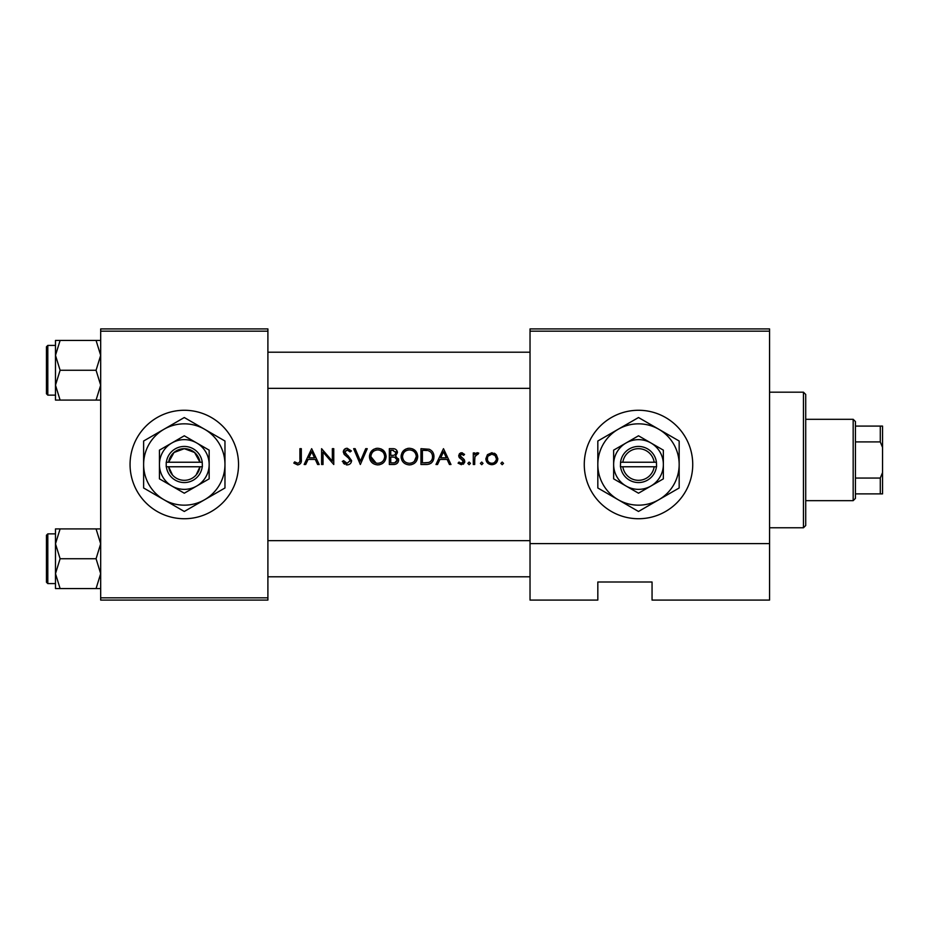 <?xml version="1.0" encoding="UTF-8"?>
<svg xmlns="http://www.w3.org/2000/svg" width="929" height="929" viewBox="0 0 929 929"><rect width="100%" height="100%" fill="white"/><g stroke="black" fill="none" stroke-linecap="round" stroke-linejoin="round"><path stroke-width="1.39" d="M184.29 410.27A54.23 54.23 0 0 0 130.06 464.5A54.23 54.23 0 0 0 184.29 518.73A54.23 54.23 0 0 0 238.532 464.5A54.23 54.23 0 0 0 184.29 410.27M638.502 410.27A54.23 54.23 0 0 0 584.271 464.5A54.23 54.23 0 0 0 638.502 518.73A54.23 54.23 0 0 0 692.732 464.5A54.23 54.23 0 0 0 638.502 410.27M172.492 475.033L168.637 466.764L172.271 474.777M202.232 462.236L199.944 462.236A15.816 15.816 0 0 0 168.637 462.236L174.002 452.493L184.29 448.684L194.591 452.493L199.944 462.236L166.221 462.236L166.221 466.764L202.371 466.764L202.232 462.236A18.081 18.081 0 0 0 166.361 462.236M333.766 464.5L333.766 448.684L332.35 448.684L332.35 461.132L321.597 448.684L321.597 464.5L323.025 464.5L323.025 452.075L333.766 464.5M351.615 460.621L344.717 451.9L347.04 449.903L350.128 451.924L351.417 450.948L347.202 448.277C344.845 448.428 343.544 449.659 343.3 451.97L344.183 454.374L349.629 459.054L350.198 460.598L347.098 463.281L343.625 460.645L342.29 461.446L347.098 464.906C349.78 464.709 351.29 463.281 351.615 460.621L347.887 455.524M365.712 448.684L360.44 461.144L355.168 448.684L353.647 448.684L360.336 464.5L367.234 448.684L365.712 448.684M417.725 456.58C417.272 451.459 414.473 448.695 409.306 448.277C404.266 448.777 401.537 451.575 401.096 456.662C401.572 461.713 404.359 464.465 409.434 464.906C414.508 464.442 417.272 461.667 417.725 456.58M420.976 448.684L420.976 464.5L425.877 464.5C430.951 464.465 433.646 461.887 433.948 456.789C433.994 453.236 432.403 450.716 429.186 449.253L420.976 448.684M450.983 464.5L443.481 448.684L435.98 464.5L437.524 464.5L439.928 459.425L447.104 459.425L449.439 464.5L450.983 464.5M474.707 460.61L474.963 456.65L478.772 453.131L477.529 452.737L474.707 454.641L474.707 452.946L473.291 452.946L473.291 464.5L474.707 464.5L474.707 460.61M481.71 462.061L480.386 463.385L481.71 464.697L483.022 463.385L481.71 462.061L483.022 463.385L481.71 464.697L480.386 463.385L481.71 462.061M502.194 462.061L500.87 463.385L502.194 464.697L503.506 463.385L502.194 462.061L503.506 463.385L502.194 464.697L500.87 463.385L502.194 462.061L500.87 463.385M497.828 458.752L496.249 454.641L491.859 452.737L487.446 454.653L485.867 458.752C486.204 462.41 488.189 464.395 491.859 464.697C495.494 464.395 497.491 462.421 497.828 458.752M469.133 462.061L467.821 463.385L469.133 464.697L470.457 463.385L469.133 462.061L470.457 463.385L469.133 464.697L467.821 463.385L469.133 462.061M463.316 461.794L462.967 460.319L461.214 459.123L463.35 461.423L461.318 463.281L459.019 462.061L458.078 463.141L461.388 464.697L464.779 461.365L464.233 459.576L460.11 455.709L461.608 454.153L463.606 455.373L464.57 454.386L461.608 452.737L458.694 455.767L459.216 457.556L461.214 459.123L460.134 458.45M395.615 455.965L397.449 452.597C397.043 449.822 395.371 448.51 392.421 448.684L389.332 448.684L389.332 464.5L393.617 464.5C396.602 464.442 398.286 462.944 398.669 460.006L395.615 455.965M386.092 456.58C385.64 451.459 382.829 448.695 377.673 448.277C372.634 448.777 369.893 451.575 369.463 456.662C369.939 461.713 372.715 464.465 377.801 464.906C382.876 464.442 385.64 461.667 386.092 456.58M319.17 464.5L311.668 448.684L304.166 464.5L305.711 464.5L308.114 459.425L315.291 459.425L317.625 464.5L319.17 464.5M299.904 459.205C300.276 461.341 299.544 462.7 297.71 463.281L294.656 461.864L293.819 463.083L297.628 464.906C300.52 464.384 301.751 462.537 301.321 459.367L301.321 448.684L299.904 448.684L299.904 459.205C300.276 461.341 299.544 462.7 297.71 463.281L294.656 461.864M769.56 600.088L652.053 600.088L652.053 582.007L597.823 582.007L597.823 600.088L530.029 600.088L530.029 328.912L769.56 328.912L769.56 600.088M100.68 331.177L100.68 328.912L267.9 328.912L267.9 331.177L100.68 331.177L100.68 597.823L267.9 597.823L267.9 600.088L100.68 600.088L100.68 597.823M267.9 331.177L267.9 597.823M196.1 475.033L199.944 466.764A15.816 15.816 0 0 1 168.637 466.764M769.56 331.177L530.029 331.177M769.56 543.593L530.029 543.593M494.274 453.213L495.331 453.816M496.62 462.375L496.086 462.99M491.859 464.697L486.308 461.051L485.867 458.752M496.33 459.646L496.411 458.763C496.156 461.539 494.634 463.048 491.847 463.281C489.06 463.06 487.551 461.55 487.284 458.763C487.539 455.976 489.06 454.432 491.847 454.153C494.634 454.432 496.156 455.976 496.411 458.763L495.076 455.524L491.847 454.153L488.143 456.081M490.953 463.211L492.742 463.199M494.46 462.503L496.167 460.238M487.609 457.01L487.365 459.658M475.892 453.306L477.088 452.771M477.529 452.737L478.772 453.131M477.994 454.362L476.809 454.223M475.172 456.011L474.87 457.161M460.459 452.946L462.479 452.876M463.606 455.373L462.735 454.548M462.572 454.444L460.552 454.629M460.227 455.129L460.505 456.766L462.154 457.951M464.233 459.576L464.779 461.365M464.709 462.038L464.535 462.665M463.78 463.757L463.095 464.279M459.019 462.061L461.318 463.281L462.723 462.758M463.35 461.423L462.456 459.867M458.694 455.767L459.507 453.619M443.563 451.761L446.361 457.811L440.706 457.811L443.563 451.761M432.287 451.482L432.74 452.133M432.809 452.237L433.332 453.317M433.831 458.392L433.425 459.936M433.088 460.726L432.38 461.852M431.311 462.99L430.65 463.466M429.372 464.047L427.526 464.419M429.279 451.099L428.362 450.751C431.126 451.773 432.508 453.793 432.531 456.789C432.542 459.553 431.277 461.446 428.733 462.479L422.393 462.874L422.393 450.31L427.235 450.507M425.598 450.356L423.508 450.31M432.484 457.707L432.473 455.802M432.449 455.605L432.287 454.827M432.148 454.351L431.509 453.062M427.665 462.7L429.581 462.131M430.371 461.632L431.602 460.296M431.613 460.285L432.322 458.612M424.205 462.874L426.481 462.816M401.131 455.837L401.247 455.013M402.036 452.737L406.136 448.916M407.39 448.498L408.493 448.312M412.627 448.881L417.69 455.802M415.321 462.479L414.079 463.513M414.055 463.536L411.059 464.767M402.42 461.167L401.711 459.832M401.235 458.241L401.142 457.625M410.711 450.019L409.375 449.903C413.556 450.228 415.867 452.458 416.308 456.58L416.18 455.245M416.076 454.769L415.797 453.979M415.786 453.944L414.891 452.469M412.522 450.623L411.35 450.17M414.288 461.388L416.308 456.58C415.902 460.738 413.591 462.979 409.375 463.281L410.723 463.165M409.375 463.281C405.241 462.967 402.954 460.761 402.512 456.65C402.954 460.749 405.241 462.967 409.375 463.281M402.571 455.733L402.512 456.65C402.919 452.528 405.207 450.275 409.375 449.903L408.04 450.031M407.622 450.124L406.437 450.553M405.253 451.25L404.672 451.715M396.718 450.298L397.357 451.703M398.471 458.671L398.611 459.332M397.833 462.584L397.124 463.35M396.938 463.501L396.3 463.908M395.022 454.653L396.033 452.632C395.499 454.745 394.059 455.663 391.713 455.373L390.749 455.373L390.749 450.31L392.677 450.31L396.033 452.632L395.847 451.703M393.42 450.333L392.677 450.31M391.713 455.373L392.828 455.338M394.755 462.723L397.24 460.006C396.683 462.201 395.197 463.153 392.781 462.874L390.749 462.874L390.749 456.998L394.651 457.184L391.701 456.998M396.462 458.125L394.651 457.184L397.24 460.006L396.973 458.845M392.781 462.874L393.954 462.828M369.498 455.837L369.614 455.013M370.392 452.737L373.795 449.253M375.757 448.498L376.86 448.312M380.995 448.881L386.058 455.802M383.677 462.479L382.446 463.513M382.423 463.536L379.427 464.767M370.787 461.167L370.067 459.832M369.603 458.241L369.51 457.625M379.078 450.019L377.743 449.903C381.924 450.228 384.234 452.458 384.676 456.58L384.548 455.245M384.432 454.769L384.153 453.979M384.141 453.944L383.247 452.469M382.632 451.808L379.706 450.17M384.548 457.916L384.676 456.58C384.258 460.738 381.947 462.979 377.743 463.281L379.078 463.165M384.002 459.565L384.443 458.392M376.419 463.176L377.743 463.281C373.609 462.967 371.321 460.761 370.88 456.65L376.152 463.118M370.938 455.733L370.88 456.65C371.275 452.528 373.563 450.275 377.743 449.903L376.408 450.031M375.99 450.124L374.793 450.553M373.621 451.25L373.028 451.715M347.098 464.906L346.308 464.848M344.578 464.186L343.405 463.141M343.625 460.645L344.253 461.608M345.356 462.712L345.971 463.048M350.128 461.167L350.152 460.18M350.198 460.598L348.178 457.591M347.632 457.161L346.772 456.522M343.37 451.215L345.727 448.533M345.739 448.533L346.459 448.335M347.202 448.277L351.417 450.948M348.956 450.623L347.98 450.054M347.527 449.938L344.717 451.9L345.007 453.027M345.019 453.038L346.807 454.745M311.749 451.761L314.536 457.811L308.881 457.811L311.749 451.761M301.251 461.272L301.042 462.514M803.457 392.189L805.722 394.453L805.722 525.512L803.457 527.777L803.457 392.189L769.56 392.189M267.9 352.196L530.029 352.196L267.9 352.196M267.9 388.345L530.029 388.345M100.68 528.903L96.07 528.903L100.68 543.813L96.07 558.735L100.68 573.646L96.07 588.556L60.106 588.556L55.485 573.646L60.106 558.735L55.485 543.813L60.106 528.903L55.485 528.903L55.485 588.556L60.106 588.556M46.45 582.228L46.45 535.232L47.809 533.873L47.809 583.586L46.45 582.228M96.07 528.903L60.106 528.903M96.07 558.735L60.106 558.735M96.07 588.556L100.68 588.556M267.9 576.804L530.029 576.804L267.9 576.804M530.029 540.655L267.9 540.655M55.485 355.354L55.485 385.187L60.106 370.265L55.485 355.354L60.106 340.444L55.485 340.444L55.485 355.354M47.809 395.127L46.45 393.768L46.45 346.772L47.809 345.414L47.809 395.127L55.485 395.127M100.68 340.444L96.07 340.444L100.68 355.354L96.07 370.265L60.106 370.265M96.07 340.444L60.106 340.444M96.07 370.265L100.68 385.187L96.07 400.097L60.106 400.097L55.485 385.187L55.485 400.097L60.106 400.097M96.07 400.097L100.68 400.097M853.17 419.304L855.435 421.569L855.435 498.397L853.17 500.661L853.17 419.304L805.722 419.304M855.435 478.063L880.286 478.063L882.55 472.559L882.55 493.88L880.286 493.88L880.286 478.063M855.435 426.086L882.55 426.086L882.55 472.559M882.55 447.395L880.286 441.902L880.286 426.086M855.435 441.902L880.286 441.902M855.435 493.88L880.286 493.88M166.361 466.764A18.081 18.081 0 0 0 202.232 466.764M209.153 450.147L184.29 435.794L159.44 450.147L159.44 478.853L184.29 493.206L209.153 478.853L209.153 450.147L196.727 442.97A24.862 24.862 0 0 0 159.44 464.5L159.44 478.853M159.44 450.147L159.44 464.5A24.862 24.862 0 0 0 196.727 486.03A24.862 24.862 0 0 0 196.727 442.97M204.635 499.721A40.679 40.679 0 0 0 204.635 429.279A40.679 40.679 0 0 0 143.623 464.5A40.679 40.679 0 0 0 204.635 499.721L224.969 487.98L224.969 441.02L184.29 417.527L143.623 441.02L143.623 487.98L184.29 511.473L204.635 499.721M622.848 466.764L656.582 466.764L656.431 462.236A18.081 18.081 0 0 0 620.56 462.236L620.421 466.764L622.848 466.764A15.816 15.816 0 0 0 654.155 466.764M620.56 466.764A18.081 18.081 0 0 0 656.431 466.764M663.352 450.147L638.502 435.794L613.639 450.147L613.639 478.853L638.502 493.206L663.352 478.853L663.352 450.147L650.927 442.97A24.862 24.862 0 0 0 613.639 464.5L613.639 478.853M613.639 450.147L613.639 464.5A24.862 24.862 0 0 0 650.927 486.03A24.862 24.862 0 0 0 650.927 442.97M658.835 499.721A40.679 40.679 0 0 0 658.835 429.279A40.679 40.679 0 0 0 597.823 464.5A40.679 40.679 0 0 0 658.835 499.721L679.169 487.98L679.169 441.02L638.502 417.527L597.823 441.02L597.823 487.98L638.502 511.473L658.835 499.721M656.431 462.236L620.56 462.236M654.155 462.236A15.816 15.816 0 0 0 622.848 462.236M803.457 527.777L769.56 527.777M47.809 583.586L55.485 583.586M47.809 533.873L55.485 533.873M47.809 345.414L55.485 345.414M853.17 500.661L805.722 500.661"/></g></svg>
